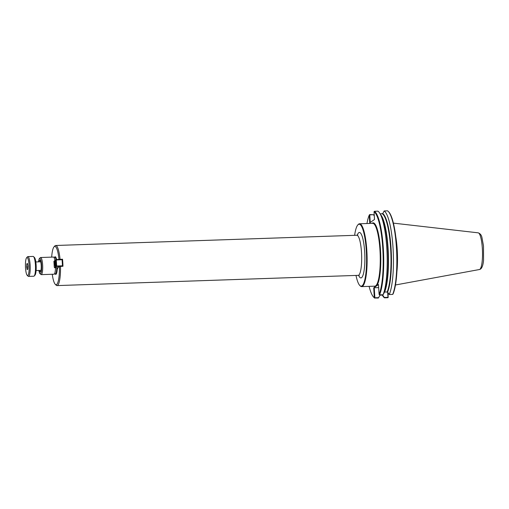 <?xml version="1.0" encoding="UTF-8"?>
<svg xmlns="http://www.w3.org/2000/svg" width="509" height="509" viewBox="0 0 509 509"><rect width="100%" height="100%" fill="white"/><g stroke="black" fill="none" stroke-linecap="round" stroke-linejoin="round"><path stroke-width="0.76" d="M373.714 287.846L374.319 297.714L374.859 297.784L374.249 287.77L373.714 287.846L378.486 284.544L379.09 294.412A43.437 8.914 -91.9 0 0 382.813 248.755A43.437 8.914 -91.9 0 0 374.032 211.757L374.439 211.28L377.933 211.159A43.889 9.003 -91.9 0 1 379.988 213.627A43.889 9.003 -91.9 0 1 387.075 253.501A43.889 9.003 -91.9 0 1 383.048 294.749L379.555 294.864L379.09 294.412M355.995 275.433A30.992 6.356 -91.9 0 0 359.85 285.543L360.289 285.969A31.443 6.452 -91.9 0 0 361.664 286.624A31.443 6.452 -91.9 0 0 362.497 286.325A31.443 6.452 -91.9 0 0 366.957 252.916A31.443 6.452 -91.9 0 0 359.526 223.775A31.443 6.452 -91.9 0 0 358.692 224.075A31.443 6.452 -91.9 0 0 358.196 224.52L357.789 224.978A30.992 6.356 -91.9 0 0 354.627 235.33M58.974 259.456L62.531 259.202A20.061 4.117 88.1 0 1 62.963 266.277L59.432 266.519L57.746 267.683L57.6 268.707L57.383 267.696M62.117 259.488L62.531 259.202M52.255 274.262A19.164 3.932 -91.9 0 0 55.29 284.327L56.162 285.18A20.061 4.117 -91.9 0 0 57.033 285.594A20.061 4.117 -91.9 0 0 57.568 285.403A20.061 4.117 -91.9 0 0 60.495 266.36M60.062 259.285A20.061 4.117 -91.9 0 0 55.672 245.491A20.061 4.117 -91.9 0 0 54.826 245.968L54.011 246.878A19.164 3.932 -91.9 0 0 51.67 257.121M55.29 284.327A19.164 3.932 -91.9 0 0 59.432 266.519M58.999 259.444A19.164 3.932 -91.9 0 0 54.011 246.878M39.078 261.836A5.853 1.203 88.1 0 1 39.842 260.252A5.853 1.203 88.1 0 1 41.204 265.291A5.853 1.203 88.1 0 1 40.243 271.946A5.853 1.203 88.1 0 1 39.371 270.413M38.856 270.432L39.677 273.422L41.216 274.637L54.005 274.205A8.577 1.756 -91.9 0 0 54.234 274.122A8.577 1.756 -91.9 0 0 55.487 267.759M54.94 260.404A8.577 1.756 -91.9 0 0 53.42 257.064L40.434 257.522L39.18 258.82L38.563 261.855M359.85 285.543A30.992 6.356 -91.9 0 0 362.033 285.893A30.992 6.356 -91.9 0 0 366.315 250.943A30.992 6.356 -91.9 0 0 358.279 224.539A30.992 6.356 -91.9 0 0 357.789 224.978M387.667 292.261L387.979 297.332L384.333 297.46L382.583 295.067L380.038 295.15L378.594 297.657L374.859 297.784M382.717 295.08A41.299 8.475 -91.9 0 0 382.978 295.284L382.583 295.067M378.677 287.623L374.249 287.77M374.611 297.981L378.282 298.051L378.594 297.657M370.247 222.439L369.782 214.849L373.523 214.722L369.68 214.582L369.267 215.065A43.437 8.914 -91.9 0 0 366.964 223.527M369.101 286.37A43.437 8.914 -91.9 0 0 373.752 297.25A43.437 8.914 -91.9 0 0 374.319 297.714M373.752 297.25L374.191 297.676A43.889 9.003 -91.9 0 0 374.789 298.166M384.333 297.46L384.511 297.835L387.909 297.72L387.979 297.332M382.291 295.074L382.456 295.373A43.889 9.003 -91.9 0 0 384.511 297.835M388.157 297.523L388.055 292.879M392.674 294.418A43.889 9.003 -91.9 0 0 396.549 249.664A43.889 9.003 -91.9 0 0 388.163 211.324L388.602 211.75A43.437 8.914 -91.9 0 1 396.893 249.626A43.437 8.914 -91.9 0 1 393.088 293.935L392.674 294.418L389.27 294.533L387.572 292.102A41.299 8.475 -91.9 0 0 391.084 248.748A41.299 8.475 -91.9 0 0 382.768 213.602L380.153 213.92M388.163 211.324A43.889 9.003 -91.9 0 0 387.565 210.834L384.161 210.949A43.889 9.003 -91.9 0 1 393.063 248.341A43.889 9.003 -91.9 0 1 389.27 294.533M369.267 215.065L369.738 222.796L374.509 219.487L374.032 211.757M379.555 294.864A43.889 9.003 -91.9 0 0 383.341 248.672A43.889 9.003 -91.9 0 0 374.439 211.28M387.572 292.102L384.632 291.969L383.048 294.749M373.523 214.722L374.293 215.956M384.161 210.949L382.768 213.602M395.48 284.976L479.446 269.522A18.362 3.767 -91.9 0 0 479.497 269.509A18.362 3.767 -91.9 0 0 479.822 269.363A18.362 3.767 -91.9 0 0 482.443 250.25A18.362 3.767 -91.9 0 0 478.25 232.842A18.362 3.767 -91.9 0 0 478.199 232.836L393.374 223.127M396.925 271.494A31.443 6.452 -91.9 0 0 395.735 236.475M55.805 263.916L55.449 264.954L55.214 263.719L55.29 262.275L55.64 262.269M55.214 263.719L55.799 263.7M55.29 262.275L55.596 262.065L55.761 262.918M55.678 265.488A2.023 0.414 88.1 0 1 55.506 265.488A2.023 0.414 88.1 0 1 55.125 263.789A2.023 0.414 88.1 0 1 55.373 261.531A2.023 0.414 88.1 0 1 55.538 261.524M61.977 259.355L62.448 259.787L61.977 259.355L56.168 259.552L53.909 261.295L56.168 259.552L56.283 259.94L55.755 260.016L56.124 266.073L54.285 267.352L54.749 267.785L56.594 266.506L56.124 266.073L56.658 265.997L56.594 266.506L60.393 266.379M62.41 266.296L62.467 265.8L62.817 265.844L62.416 266.296M62.098 259.743L62.467 265.8L56.658 265.997L56.283 259.94L62.098 259.743M62.817 265.844L62.448 259.787M54.285 267.352L53.909 261.295M57.752 267.683L54.749 267.785M54.743 263.878A2.609 0.534 88.1 0 1 55.169 260.907A2.609 0.534 88.1 0 1 55.78 263.159A2.609 0.534 88.1 0 1 55.347 266.124A2.609 0.534 88.1 0 1 54.743 263.878M26.786 263.891L27.454 263.433L27.963 266.073L27.804 269.172L27.136 269.63L26.633 266.996L26.786 263.891L27.537 263.866M26.633 266.996L27.919 266.951M27.206 275.344L28.078 276.196A9.9 2.03 -91.9 0 0 28.51 276.4A9.9 2.03 -91.9 0 0 28.778 276.304A9.9 2.03 -91.9 0 0 30.177 265.781A9.9 2.03 -91.9 0 0 27.842 256.606A9.9 2.03 -91.9 0 0 27.575 256.701A9.9 2.03 -91.9 0 0 27.422 256.841L26.608 257.745A9.003 1.845 -91.9 0 0 25.45 266.595A9.003 1.845 -91.9 0 0 27.206 275.344A9.003 1.845 -91.9 0 0 27.842 275.445A9.003 1.845 -91.9 0 0 29.083 265.291A9.003 1.845 -91.9 0 0 26.748 257.618A9.003 1.845 -91.9 0 0 26.608 257.745M28.51 276.4L33.798 276.222A9.9 2.03 -91.9 0 0 34.058 276.126A9.9 2.03 -91.9 0 0 34.218 275.986A9.9 2.03 -91.9 0 0 35.49 266.252A9.9 2.03 -91.9 0 0 33.556 256.631A9.9 2.03 -91.9 0 0 33.123 256.428L27.842 256.606M34.218 275.986L35.026 275.076A9.003 1.845 -91.9 0 0 36.184 266.232A9.003 1.845 -91.9 0 0 34.427 257.484L33.556 256.631M359.526 223.775L372.671 223.33A31.443 6.452 88.1 0 1 379.988 250.422A31.443 6.452 88.1 0 1 375.642 285.873A31.443 6.452 88.1 0 1 374.802 286.173L361.664 286.624M376.635 285.829A31.889 6.541 -91.9 0 0 380.516 250.345A31.889 6.541 -91.9 0 0 372.015 223.356M374.153 286.198A31.889 6.541 -91.9 0 0 375.566 286.567M359.176 275.649L358.196 275.356A20.061 4.117 -91.9 0 0 358.724 275.165A20.061 4.117 -91.9 0 0 361.575 253.851A20.061 4.117 -91.9 0 0 356.828 235.253L55.672 245.491M41.216 274.637A8.577 1.756 -91.9 0 0 41.439 274.555A8.577 1.756 -91.9 0 0 42.654 265.443A8.577 1.756 -91.9 0 0 40.631 257.497M38.881 270.432A7.673 1.572 -91.9 0 0 40.949 273.015A7.673 1.572 -91.9 0 0 41.477 263.891A7.673 1.572 -91.9 0 0 39.575 258.502A7.673 1.572 -91.9 0 0 38.589 261.855M358.654 275.401A22.765 4.67 -91.9 0 0 364.883 259.075A22.765 4.67 -91.9 0 0 358.775 232.683A22.765 4.67 -91.9 0 0 357.286 235.177M56.594 259.539A8.799 1.807 -91.9 0 0 54.94 256.86A8.799 1.807 -91.9 0 0 54.622 257.249M55.188 273.937A8.799 1.807 -91.9 0 0 57.294 267.696M54.399 273.963L55.335 273.937A8.348 1.712 -91.9 0 0 55.538 273.855A8.348 1.712 -91.9 0 0 56.76 267.715M56.041 259.641A8.348 1.712 -91.9 0 0 54.749 257.242L53.827 257.274M384.263 292.217A41.299 8.475 -91.9 0 0 388.004 253.374A41.299 8.475 -91.9 0 0 381.336 215.994L379.988 213.627M384.632 291.969A41.07 8.424 -91.9 0 0 388.202 250.301A41.07 8.424 -91.9 0 0 380.452 214.448M387.177 291.886A41.07 8.424 -91.9 0 0 390.657 248.793A41.07 8.424 -91.9 0 0 382.399 213.844M358.196 275.356L57.033 285.594M356.828 235.253L357.789 234.897M478.25 232.848C480.241 233.599 481.469 235.152 481.947 237.506L483.486 245.942L483.55 260.392C482.717 269.286 479.853 269.369 479.497 269.509M40.714 261.785L35.815 261.95M41.006 270.355L36.107 270.527"/></g></svg>
